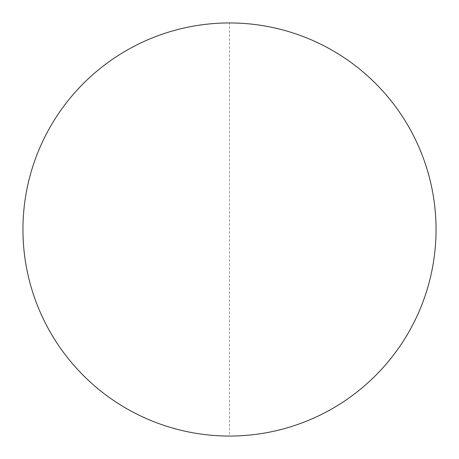 <?xml version="1.0" encoding="UTF-8"?>
<svg xmlns="http://www.w3.org/2000/svg" width="459" height="459" viewBox="0 0 459 459"><rect width="100%" height="100%" fill="white"/><g stroke="black" fill="none" stroke-linecap="round" stroke-linejoin="round"><path stroke-width="0.34" stroke-dasharray="2.29 1.72" d="M229.5 22.95A206.55 206.55 0 0 1 436.05 229.5A206.55 206.55 0 0 1 229.5 436.05A206.55 206.55 0 0 1 22.95 229.5A206.55 206.55 0 0 1 229.5 22.95L229.5 436.05"/><path stroke-width="0.69" d="M229.5 22.95A206.55 206.55 0 0 1 436.05 229.5A206.55 206.55 0 0 1 229.5 436.05A206.55 206.55 0 0 1 22.95 229.5A206.55 206.55 0 0 1 229.5 22.95"/></g></svg>
